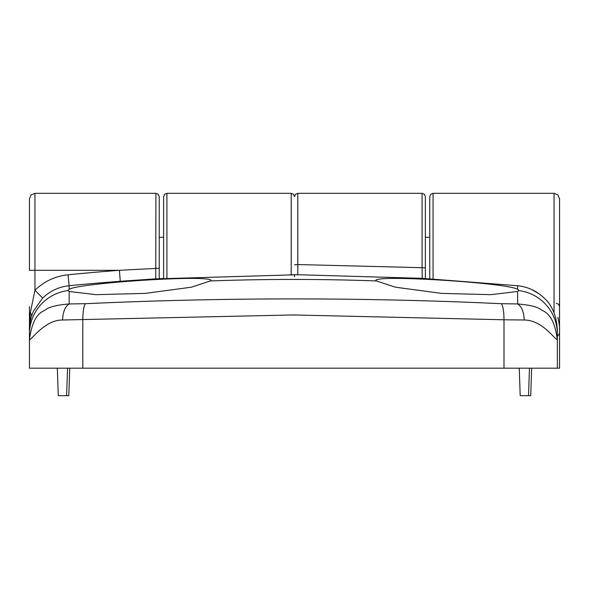 <?xml version="1.0" encoding="UTF-8"?>
<svg xmlns="http://www.w3.org/2000/svg" width="589" height="589" viewBox="0 0 589 589"><rect width="100%" height="100%" fill="white"/><g stroke="black" fill="none" stroke-linecap="round" stroke-linejoin="round"><path stroke-width="0.88" d="M554.05 312.788L554.05 193.317L557.908 194.9L559.55 198.817L559.55 368.184L557.349 368.184L557.349 329.501L557.349 368.184L29.45 368.184L29.45 306.597M559.55 298.903L559.55 306.597L558.563 304.248L556.252 303.298M559.55 339.905L559.55 368.184M559.55 334.088L559.55 329.479C559.859 327.918 559.292 323.869 557.835 317.324M294.5 276.668L294.5 274.776M429.771 278.825L429.771 196.616L430.758 194.267L433.077 193.317L433.077 279.024M163.624 278.442L163.624 196.616L164.611 194.267L166.923 193.317L166.923 278.258M529.474 368.184L528.51 395.683L530.711 395.683L531.668 368.184M69.76 368.184L68.795 395.683L66.601 395.683L67.558 368.184M524.225 320.004C523.827 311.75 521.618 306.398 517.598 303.946C528.149 304.793 535.548 306.398 539.804 308.761C542.977 311.883 553.675 311.367 557.349 339.905C553.697 338.005 541.608 320.041 524.225 320.004L504 319.783C503.919 311.485 503.05 306.125 501.401 303.696L517.598 303.946L517.65 291.481L518.857 290.436L517.657 289.295L517.657 285.739L422.261 278.347L297.806 274.724L155.732 278.899L155.923 193.317L158.242 194.267L159.229 196.616L159.229 268.231L159.229 196.616M517.65 291.481L490.784 294.662L441.47 293.381L395.41 287.196L375.885 280.776C371.357 274.202 507.092 282.757 517.657 289.295M156.247 278.869A3.298 3.298 180 0 0 155.732 278.862L120.259 281.27A2293.043 2293.043 0 0 0 69.141 285.717L69.141 289.295C79.758 282.757 215.331 274.202 210.914 280.776L191.381 287.204L145.35 293.381L96.036 294.662L69.149 291.481L69.2 303.946L85.405 303.696C224.799 297.32 363.465 297.32 501.401 303.696M69.141 289.295L67.941 290.436L69.149 291.481M504 368.184L504 319.783L293.403 314.953L62.574 320.004C45.382 319.908 32.881 338.182 29.45 339.905C33.124 311.367 43.822 311.883 46.995 308.761C51.25 306.398 58.65 304.793 69.2 303.946C65.18 306.39 62.971 311.75 62.574 320.004M422.077 193.317L297.798 193.317L297.798 264.549L422.077 267.693L422.077 193.317L424.389 194.267L425.376 196.616L425.376 267.811L425.376 237.308L429.771 237.308M294.5 264.8L297.798 264.549L297.806 274.724A3.298 3.298 180 0 0 297.217 274.783M422.784 278.42A3.298 3.298 180 0 0 422.261 278.347L422.077 267.693L425.376 267.811L425.376 278.568M68.066 274.776L69.141 285.717C58.9 286.821 50.065 290.944 42.651 298.086L33.44 311.176L31.482 316.256A43.991 43.991 0 0 0 29.45 329.479L30.297 312.95L34.95 290.23C44.227 281.299 55.263 276.145 68.066 274.776A2304.043 2304.043 0 0 1 119.427 270.307L159.229 268.231L159.229 278.693M85.405 303.696C83.748 306.125 82.887 311.485 82.799 319.783L82.799 368.184M120.259 281.27L119.427 270.307L29.45 270.307L29.45 198.817L31.092 194.9L34.95 193.317L34.95 290.23L42.651 298.086M29.45 332.211L29.45 339.905M557.349 329.501C556.406 315.513 551.996 305.036 544.14 298.071C536.793 290.988 527.972 286.872 517.657 285.739L518.099 285.783M297.806 274.783L290.193 274.776M162.645 278.494L155.732 278.899M517.657 285.739L422.261 278.391M66.601 395.683L58.289 395.683L57.332 368.184M528.51 395.683L520.205 395.683L519.24 368.184M557.349 336.024A5.5 4.764 0 0 0 559.55 332.211M291.202 274.776L291.202 193.317L166.923 193.317M210.891 280.931A2288.331 2288.331 0 0 1 375.907 280.931M29.45 334.088A43.991 43.836 0 0 1 67.963 290.591M518.835 290.591A43.991 43.836 -0 0 1 557.349 334.088M33.44 311.176L31.482 316.256A11 4.734 17.5 0 0 30.297 312.95M554.05 193.317L433.077 193.317M291.202 193.317L293.513 194.267L294.5 196.616L295.487 194.267L297.798 193.317M34.95 193.317L155.923 193.317M29.45 329.479C29.141 327.918 29.708 323.869 31.165 317.324M531.668 289.516L539.126 293.852M159.229 237.308L163.624 237.308"/></g></svg>
